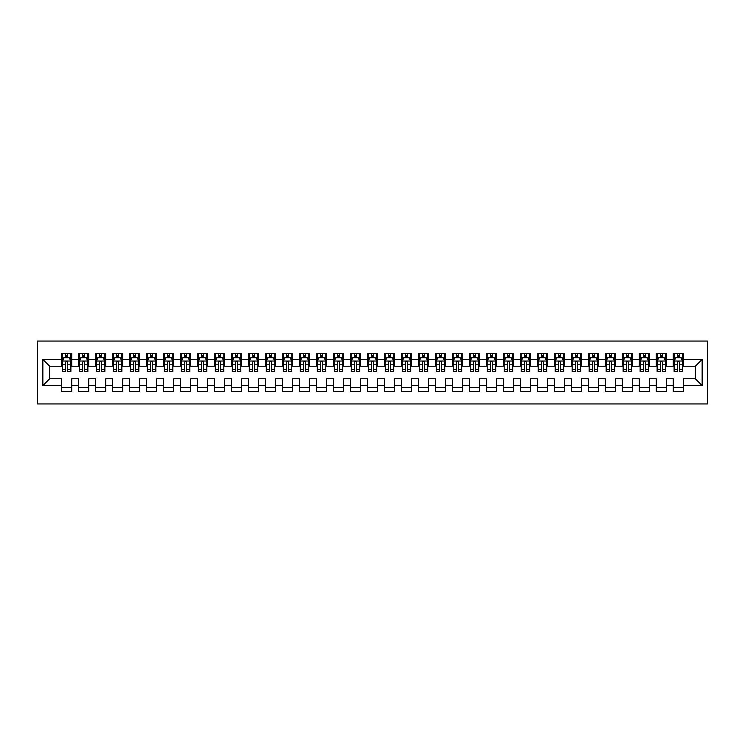 <?xml version="1.0" encoding="UTF-8"?>
<svg xmlns="http://www.w3.org/2000/svg" width="745" height="745" viewBox="0 0 745 745"><rect width="100%" height="100%" fill="white"/><g stroke="black" fill="none" stroke-linecap="round" stroke-linejoin="round"><path stroke-width="1.12" d="M37.25 403.939L707.75 403.939L707.75 341.061L37.25 341.061L37.25 403.939M42.856 385.584L42.856 359.416L61.546 359.416L61.546 366.214L49.654 366.214L49.654 378.786L42.856 385.584L61.546 385.584L61.546 391.619L71.744 391.619L71.744 385.584L78.542 385.584L78.542 391.619L88.739 391.619L88.739 385.584L95.528 385.584L95.528 391.619L105.725 391.619L105.725 385.584L112.523 385.584L112.523 391.619L122.72 391.619L122.72 385.584L129.518 385.584L129.518 391.619L139.715 391.619L139.715 385.584L146.504 385.584L146.504 391.619L156.701 391.619L156.701 385.584L163.5 385.584L163.5 391.619L173.697 391.619L173.697 385.584L180.495 385.584L180.495 391.619L190.683 391.619L190.683 385.584L197.481 385.584L197.481 391.619L207.678 391.619L207.678 385.584L214.476 385.584L214.476 391.619L224.673 391.619L224.673 385.584L231.472 385.584L231.472 391.619L241.659 391.619L241.659 385.584L248.458 385.584L248.458 391.619L258.655 391.619L258.655 385.584L265.453 385.584L265.453 391.619L275.65 391.619L275.65 385.584L282.439 385.584L282.439 391.619L292.636 391.619L292.636 385.584L299.434 385.584L299.434 391.619L309.631 391.619L309.631 385.584L316.429 385.584L316.429 391.619L326.617 391.619L326.617 385.584L333.415 385.584L333.415 391.619L343.613 391.619L343.613 385.584L350.411 385.584L350.411 391.619L360.608 391.619L360.608 385.584L367.406 385.584L367.406 391.619L377.594 391.619L377.594 385.584L384.392 385.584L384.392 391.619L394.589 391.619L394.589 385.584L401.387 385.584L401.387 391.619L411.585 391.619L411.585 385.584L418.383 385.584L418.383 391.619L428.571 391.619L428.571 385.584L435.369 385.584L435.369 391.619L445.566 391.619L445.566 385.584L452.364 385.584L452.364 391.619L462.561 391.619L462.561 385.584L469.35 385.584L469.35 391.619L479.547 391.619L479.547 385.584L486.345 385.584L486.345 391.619L496.543 391.619L496.543 385.584L503.341 385.584L503.341 391.619L513.529 391.619L513.529 385.584L520.327 385.584L520.327 391.619L530.524 391.619L530.524 385.584L537.322 385.584L537.322 391.619L547.519 391.619L547.519 385.584L554.317 385.584L554.317 391.619L564.505 391.619L564.505 385.584L571.303 385.584L571.303 391.619L581.5 391.619L581.5 385.584L588.299 385.584L588.299 391.619L598.496 391.619L598.496 385.584L605.285 385.584L605.285 391.619L615.482 391.619L615.482 385.584L622.28 385.584L622.28 391.619L632.477 391.619L632.477 385.584L639.275 385.584L639.275 391.619L649.472 391.619L649.472 385.584L656.261 385.584L656.261 391.619L666.458 391.619L666.458 385.584L673.257 385.584L673.257 391.619L683.454 391.619L683.454 378.786L695.346 378.786L695.346 366.214L683.454 366.214L683.454 359.416L702.144 359.416L702.144 385.584L683.454 385.584M683.454 359.416L683.454 353.381L673.257 353.381L673.257 359.416L666.458 359.416L666.458 353.381L656.261 353.381L656.261 359.416L649.472 359.416L649.472 353.381L639.275 353.381L639.275 359.416L632.477 359.416L632.477 353.381L622.28 353.381L622.28 359.416L615.482 359.416L615.482 353.381L605.285 353.381L605.285 359.416L598.496 359.416L598.496 353.381L588.299 353.381L588.299 359.416L581.5 359.416L581.5 353.381L571.303 353.381L571.303 359.416L564.505 359.416L564.505 353.381L554.317 353.381L554.317 359.416L547.519 359.416L547.519 353.381L537.322 353.381L537.322 359.416L530.524 359.416L530.524 353.381L520.327 353.381L520.327 359.416L513.529 359.416L513.529 353.381L503.341 353.381L503.341 359.416L496.543 359.416L496.543 353.381L486.345 353.381L486.345 359.416L479.547 359.416L479.547 353.381L469.35 353.381L469.35 359.416L462.561 359.416L462.561 353.381L452.364 353.381L452.364 359.416L445.566 359.416L445.566 353.381L435.369 353.381L435.369 359.416L428.571 359.416L428.571 353.381L418.383 353.381L418.383 359.416L411.585 359.416L411.585 353.381L401.387 353.381L401.387 359.416L394.589 359.416L394.589 353.381L384.392 353.381L384.392 359.416L377.594 359.416L377.594 353.381L367.406 353.381L367.406 359.416L360.608 359.416L360.608 353.381L350.411 353.381L350.411 359.416L343.613 359.416L343.613 353.381L333.415 353.381L333.415 359.416L326.617 359.416L326.617 353.381L316.429 353.381L316.429 359.416L309.631 359.416L309.631 353.381L299.434 353.381L299.434 359.416L292.636 359.416L292.636 353.381L282.439 353.381L282.439 359.416L275.65 359.416L275.65 353.381L265.453 353.381L265.453 359.416L258.655 359.416L258.655 353.381L248.458 353.381L248.458 359.416L241.659 359.416L241.659 353.381L231.472 353.381L231.472 359.416L224.673 359.416L224.673 353.381L214.476 353.381L214.476 359.416L207.678 359.416L207.678 353.381L197.481 353.381L197.481 359.416L190.683 359.416L190.683 353.381L180.495 353.381L180.495 359.416L173.697 359.416L173.697 353.381L163.5 353.381L163.5 359.416L156.701 359.416L156.701 353.381L146.504 353.381L146.504 359.416L139.715 359.416L139.715 353.381L129.518 353.381L129.518 359.416L122.72 359.416L122.72 353.381L112.523 353.381L112.523 359.416L105.725 359.416L105.725 353.381L95.528 353.381L95.528 359.416L88.739 359.416L88.739 353.381L78.542 353.381L78.542 359.416L71.744 359.416L71.744 353.381L61.546 353.381L61.546 359.416M666.458 385.584L666.458 378.786L673.257 378.786L673.257 385.584M702.144 359.416L695.346 366.214M649.472 385.584L649.472 378.786L656.261 378.786L656.261 385.584M673.257 359.416L673.257 366.214L666.458 366.214L666.458 359.416M632.477 385.584L632.477 378.786L639.275 378.786L639.275 385.584M656.261 359.416L656.261 366.214L649.472 366.214L649.472 359.416M615.482 385.584L615.482 378.786L622.28 378.786L622.28 385.584M639.275 359.416L639.275 366.214L632.477 366.214L632.477 359.416M598.496 385.584L598.496 378.786L605.285 378.786L605.285 385.584M622.28 359.416L622.28 366.214L615.482 366.214L615.482 359.416M581.5 385.584L581.5 378.786L588.299 378.786L588.299 385.584M605.285 359.416L605.285 366.214L598.496 366.214L598.496 359.416M564.505 385.584L564.505 378.786L571.303 378.786L571.303 385.584M588.299 359.416L588.299 366.214L581.5 366.214L581.5 359.416M547.519 385.584L547.519 378.786L554.317 378.786L554.317 385.584M571.303 359.416L571.303 366.214L564.505 366.214L564.505 359.416M530.524 385.584L530.524 378.786L537.322 378.786L537.322 385.584M554.317 359.416L554.317 366.214L547.519 366.214L547.519 359.416M513.529 385.584L513.529 378.786L520.327 378.786L520.327 385.584M537.322 359.416L537.322 366.214L530.524 366.214L530.524 359.416M496.543 385.584L496.543 378.786L503.341 378.786L503.341 385.584M520.327 359.416L520.327 366.214L513.529 366.214L513.529 359.416M479.547 385.584L479.547 378.786L486.345 378.786L486.345 385.584M503.341 359.416L503.341 366.214L496.543 366.214L496.543 359.416M462.561 385.584L462.561 378.786L469.35 378.786L469.35 385.584M486.345 359.416L486.345 366.214L479.547 366.214L479.547 359.416M445.566 385.584L445.566 378.786L452.364 378.786L452.364 385.584M469.35 359.416L469.35 366.214L462.561 366.214L462.561 359.416M428.571 385.584L428.571 378.786L435.369 378.786L435.369 385.584M452.364 359.416L452.364 366.214L445.566 366.214L445.566 359.416M411.585 385.584L411.585 378.786L418.383 378.786L418.383 385.584M435.369 359.416L435.369 366.214L428.571 366.214L428.571 359.416M394.589 385.584L394.589 378.786L401.387 378.786L401.387 385.584M418.383 359.416L418.383 366.214L411.585 366.214L411.585 359.416M377.594 385.584L377.594 378.786L384.392 378.786L384.392 385.584M401.387 359.416L401.387 366.214L394.589 366.214L394.589 359.416M360.608 385.584L360.608 378.786L367.406 378.786L367.406 385.584M384.392 359.416L384.392 366.214L377.594 366.214L377.594 359.416M343.613 385.584L343.613 378.786L350.411 378.786L350.411 385.584M367.406 359.416L367.406 366.214L360.608 366.214L360.608 359.416M326.617 385.584L326.617 378.786L333.415 378.786L333.415 385.584M350.411 359.416L350.411 366.214L343.613 366.214L343.613 359.416M309.631 385.584L309.631 378.786L316.429 378.786L316.429 385.584M333.415 359.416L333.415 366.214L326.617 366.214L326.617 359.416M292.636 385.584L292.636 378.786L299.434 378.786L299.434 385.584M316.429 359.416L316.429 366.214L309.631 366.214L309.631 359.416M275.65 385.584L275.65 378.786L282.439 378.786L282.439 385.584M299.434 359.416L299.434 366.214L292.636 366.214L292.636 359.416M258.655 385.584L258.655 378.786L265.453 378.786L265.453 385.584M282.439 359.416L282.439 366.214L275.65 366.214L275.65 359.416M241.659 385.584L241.659 378.786L248.458 378.786L248.458 385.584M265.453 359.416L265.453 366.214L258.655 366.214L258.655 359.416M224.673 385.584L224.673 378.786L231.472 378.786L231.472 385.584M248.458 359.416L248.458 366.214L241.659 366.214L241.659 359.416M207.678 385.584L207.678 378.786L214.476 378.786L214.476 385.584M231.472 359.416L231.472 366.214L224.673 366.214L224.673 359.416M190.683 385.584L190.683 378.786L197.481 378.786L197.481 385.584M214.476 359.416L214.476 366.214L207.678 366.214L207.678 359.416M173.697 385.584L173.697 378.786L180.495 378.786L180.495 385.584M197.481 359.416L197.481 366.214L190.683 366.214L190.683 359.416M156.701 385.584L156.701 378.786L163.5 378.786L163.5 385.584M180.495 359.416L180.495 366.214L173.697 366.214L173.697 359.416M139.715 385.584L139.715 378.786L146.504 378.786L146.504 385.584M163.5 359.416L163.5 366.214L156.701 366.214L156.701 359.416M122.72 385.584L122.72 378.786L129.518 378.786L129.518 385.584M146.504 359.416L146.504 366.214L139.715 366.214L139.715 359.416M105.725 385.584L105.725 378.786L112.523 378.786L112.523 385.584M129.518 359.416L129.518 366.214L122.72 366.214L122.72 359.416M88.739 385.584L88.739 378.786L95.528 378.786L95.528 385.584M112.523 359.416L112.523 366.214L105.725 366.214L105.725 359.416M71.744 385.584L71.744 378.786L78.542 378.786L78.542 385.584M95.528 359.416L95.528 366.214L88.739 366.214L88.739 359.416M49.654 378.786L61.546 378.786L61.546 385.584M78.542 359.416L78.542 366.214L71.744 366.214L71.744 359.416M673.257 357.628L674.104 357.628M682.606 357.628L683.454 357.628M656.261 357.628L657.118 357.628M665.611 357.628L666.458 357.628M639.275 357.628L640.123 357.628M648.616 357.628L649.472 357.628M622.28 357.628L623.127 357.628M631.63 357.628L632.477 357.628M605.285 357.628L606.141 357.628M614.634 357.628L615.482 357.628M588.299 357.628L589.146 357.628M597.639 357.628L598.496 357.628M571.303 357.628L572.151 357.628M580.653 357.628L581.5 357.628M554.317 357.628L555.165 357.628M563.658 357.628L564.505 357.628M537.322 357.628L538.169 357.628M546.662 357.628L547.519 357.628M520.327 357.628L521.183 357.628M529.676 357.628L530.524 357.628M503.341 357.628L504.188 357.628M512.681 357.628L513.529 357.628M486.345 357.628L487.193 357.628M495.695 357.628L496.543 357.628M469.35 357.628L470.207 357.628M478.7 357.628L479.547 357.628M452.364 357.628L453.211 357.628M461.704 357.628L462.561 357.628M435.369 357.628L436.216 357.628M444.718 357.628L445.566 357.628M418.383 357.628L419.23 357.628M427.723 357.628L428.571 357.628M401.387 357.628L402.235 357.628M410.728 357.628L411.585 357.628M384.392 357.628L385.24 357.628M393.742 357.628L394.589 357.628M367.406 357.628L368.254 357.628M376.747 357.628L377.594 357.628M350.411 357.628L351.258 357.628M359.76 357.628L360.608 357.628M333.415 357.628L334.272 357.628M342.765 357.628L343.613 357.628M316.429 357.628L317.277 357.628M325.77 357.628L326.617 357.628M299.434 357.628L300.282 357.628M308.784 357.628L309.631 357.628M282.439 357.628L283.296 357.628M291.789 357.628L292.636 357.628M265.453 357.628L266.3 357.628M274.793 357.628L275.65 357.628M248.458 357.628L249.305 357.628M257.807 357.628L258.655 357.628M231.472 357.628L232.319 357.628M240.812 357.628L241.659 357.628M214.476 357.628L215.324 357.628M223.817 357.628L224.673 357.628M197.481 357.628L198.338 357.628M206.831 357.628L207.678 357.628M180.495 357.628L181.342 357.628M189.835 357.628L190.683 357.628M163.5 357.628L164.347 357.628M172.849 357.628L173.697 357.628M146.504 357.628L147.361 357.628M155.854 357.628L156.701 357.628M129.518 357.628L130.366 357.628M138.859 357.628L139.715 357.628M112.523 357.628L113.37 357.628M121.873 357.628L122.72 357.628M95.528 357.628L96.384 357.628M104.877 357.628L105.725 357.628M78.542 357.628L79.389 357.628M87.882 357.628L88.739 357.628M61.546 357.628L62.394 357.628M70.896 357.628L71.744 357.628M61.546 387.372L71.744 387.372M78.542 387.372L88.739 387.372M95.528 387.372L105.725 387.372M112.523 387.372L122.72 387.372M129.518 387.372L139.715 387.372M146.504 387.372L156.701 387.372M163.5 387.372L173.697 387.372M180.495 387.372L190.683 387.372M197.481 387.372L207.678 387.372M214.476 387.372L224.673 387.372M231.472 387.372L241.659 387.372M248.458 387.372L258.655 387.372M265.453 387.372L275.65 387.372M282.439 387.372L292.636 387.372M299.434 387.372L309.631 387.372M316.429 387.372L326.617 387.372M333.415 387.372L343.613 387.372M350.411 387.372L360.608 387.372M367.406 387.372L377.594 387.372M384.392 387.372L394.589 387.372M401.387 387.372L411.585 387.372M418.383 387.372L428.571 387.372M435.369 387.372L445.566 387.372M452.364 387.372L462.561 387.372M469.35 387.372L479.547 387.372M486.345 387.372L496.543 387.372M503.341 387.372L513.529 387.372M520.327 387.372L530.524 387.372M537.322 387.372L547.519 387.372M554.317 387.372L564.505 387.372M571.303 387.372L581.5 387.372M588.299 387.372L598.496 387.372M605.285 387.372L615.482 387.372M622.28 387.372L632.477 387.372M639.275 387.372L649.472 387.372M656.261 387.372L666.458 387.372M673.257 387.372L683.454 387.372M42.856 359.416L49.654 366.214M695.346 378.786L702.144 385.584M67.665 355.589L65.625 355.589M70.896 369.352L67.665 369.352L67.665 371.485L70.896 371.485L70.896 361.111L69.192 357.721L64.098 357.721L62.394 361.111L62.394 371.485L65.625 371.485L65.625 369.352L62.394 369.352M62.394 361.111L62.394 353.381M70.896 361.111L70.896 353.381M65.625 357.721L65.625 353.381M67.665 353.381L67.665 357.721M67.665 369.352L67.665 362.387C66.985 361.083 66.305 361.083 65.625 362.387L65.625 369.352M67.665 357.628L65.625 357.628M84.66 355.589L82.621 355.589M87.882 369.352L84.66 369.352L84.66 371.485L87.882 371.485L87.882 361.111L86.187 357.721L81.093 357.721L79.389 361.111L79.389 371.485L82.621 371.485L82.621 369.352L79.389 369.352M79.389 361.111L79.389 353.381M87.882 361.111L87.882 353.381M82.621 357.721L82.621 353.381M84.66 353.381L84.66 357.721M84.66 369.352L84.66 362.387C83.98 361.083 83.3 361.083 82.621 362.387L82.621 369.352M84.66 357.628L82.621 357.628M101.646 355.589L99.606 355.589M104.877 369.352L101.646 369.352L101.646 371.485L104.877 371.485L104.877 361.111L103.183 357.721L98.079 357.721L96.384 361.111L96.384 371.485L99.606 371.485L99.606 369.352L96.384 369.352M96.384 361.111L96.384 353.381M104.877 361.111L104.877 353.381M99.606 357.721L99.606 353.381M101.646 353.381L101.646 357.721M101.646 369.352L101.646 362.387C100.966 361.083 100.286 361.083 99.606 362.387L99.606 369.352M101.646 357.628L99.606 357.628M118.641 355.589L116.602 355.589M121.873 369.352L118.641 369.352L118.641 371.485L121.873 371.485L121.873 361.111L120.168 357.721L115.075 357.721L113.37 361.111L113.37 371.485L116.602 371.485L116.602 369.352L113.37 369.352M113.37 361.111L113.37 353.381M121.873 361.111L121.873 353.381M116.602 357.721L116.602 353.381M118.641 353.381L118.641 357.721M118.641 369.352L118.641 362.387C117.961 361.083 117.282 361.083 116.602 362.387L116.602 369.352M118.641 357.628L116.602 357.628M135.637 355.589L133.597 355.589M138.859 369.352L135.637 369.352L135.637 371.485L138.859 371.485L138.859 361.111L137.164 357.721L132.061 357.721L130.366 361.111L130.366 371.485L133.597 371.485L133.597 369.352L130.366 369.352M130.366 361.111L130.366 353.381M138.859 361.111L138.859 353.381M133.597 357.721L133.597 353.381M135.637 353.381L135.637 357.721M135.637 369.352L135.637 362.387C134.957 361.083 134.277 361.083 133.597 362.387L133.597 369.352M135.637 357.628L133.597 357.628M152.623 355.589L150.583 355.589M155.854 369.352L152.623 369.352L152.623 371.485L155.854 371.485L155.854 361.111L154.15 357.721L149.056 357.721L147.361 361.111L147.361 371.485L150.583 371.485L150.583 369.352L147.361 369.352M147.361 361.111L147.361 353.381M155.854 361.111L155.854 353.381M150.583 357.721L150.583 353.381M152.623 353.381L152.623 357.721M152.623 369.352L152.623 362.387C151.943 361.083 151.263 361.083 150.583 362.387L150.583 369.352M152.623 357.628L150.583 357.628M169.618 355.589L167.578 355.589M172.849 369.352L169.618 369.352L169.618 371.485L172.849 371.485L172.849 361.111L171.145 357.721L166.051 357.721L164.347 361.111L164.347 371.485L167.578 371.485L167.578 369.352L164.347 369.352M164.347 361.111L164.347 353.381M172.849 361.111L172.849 353.381M167.578 357.721L167.578 353.381M169.618 353.381L169.618 357.721M169.618 369.352L169.618 362.387C168.938 361.083 168.258 361.083 167.578 362.387L167.578 369.352M169.618 357.628L167.578 357.628M186.613 355.589L184.574 355.589M189.835 369.352L186.613 369.352L186.613 371.485L189.835 371.485L189.835 361.111L188.14 357.721L183.037 357.721L181.342 361.111L181.342 371.485L184.574 371.485L184.574 369.352L181.342 369.352M181.342 361.111L181.342 353.381M189.835 361.111L189.835 353.381M184.574 357.721L184.574 353.381M186.613 353.381L186.613 357.721M186.613 369.352L186.613 362.387C185.933 361.083 185.254 361.083 184.574 362.387L184.574 369.352M186.613 357.628L184.574 357.628M203.599 355.589L201.56 355.589M206.831 369.352L203.599 369.352L203.599 371.485L206.831 371.485L206.831 361.111L205.126 357.721L200.033 357.721L198.338 361.111L198.338 371.485L201.56 371.485L201.56 369.352L198.338 369.352M198.338 361.111L198.338 353.381M206.831 361.111L206.831 353.381M201.56 357.721L201.56 353.381M203.599 353.381L203.599 357.721M203.599 369.352L203.599 362.387C202.919 361.083 202.24 361.083 201.56 362.387L201.56 369.352M203.599 357.628L201.56 357.628M220.595 355.589L218.555 355.589M223.817 369.352L220.595 369.352L220.595 371.485L223.817 371.485L223.817 361.111L222.122 357.721L217.028 357.721L215.324 361.111L215.324 371.485L218.555 371.485L218.555 369.352L215.324 369.352M215.324 361.111L215.324 353.381M223.817 361.111L223.817 353.381M218.555 357.721L218.555 353.381M220.595 353.381L220.595 357.721M220.595 369.352L220.595 362.387C219.915 361.083 219.235 361.083 218.555 362.387L218.555 369.352M220.595 357.628L218.555 357.628M237.581 355.589L235.541 355.589M240.812 369.352L237.581 369.352L237.581 371.485L240.812 371.485L240.812 361.111L239.117 357.721L234.014 357.721L232.319 361.111L232.319 371.485L235.541 371.485L235.541 369.352L232.319 369.352M232.319 361.111L232.319 353.381M240.812 361.111L240.812 353.381M235.541 357.721L235.541 353.381M237.581 353.381L237.581 357.721M237.581 369.352L237.581 362.387C236.91 361.083 236.23 361.083 235.541 362.387L235.541 369.352M237.581 357.628L235.541 357.628M254.576 355.589L252.536 355.589M257.807 369.352L254.576 369.352L254.576 371.485L257.807 371.485L257.807 361.111L256.103 357.721L251.009 357.721L249.305 361.111L249.305 371.485L252.536 371.485L252.536 369.352L249.305 369.352M249.305 361.111L249.305 353.381M257.807 361.111L257.807 353.381M252.536 357.721L252.536 353.381M254.576 353.381L254.576 357.721M254.576 369.352L254.576 362.387C253.896 361.083 253.216 361.083 252.536 362.387L252.536 369.352M254.576 357.628L252.536 357.628M271.571 355.589L269.532 355.589M274.793 369.352L271.571 369.352L271.571 371.485L274.793 371.485L274.793 361.111L273.098 357.721L268.004 357.721L266.3 361.111L266.3 371.485L269.532 371.485L269.532 369.352L266.3 369.352M266.3 361.111L266.3 353.381M274.793 361.111L274.793 353.381M269.532 357.721L269.532 353.381M271.571 353.381L271.571 357.721M271.571 369.352L271.571 362.387C270.891 361.083 270.212 361.083 269.532 362.387L269.532 369.352M271.571 357.628L269.532 357.628M288.557 355.589L286.518 355.589M291.789 369.352L288.557 369.352L288.557 371.485L291.789 371.485L291.789 361.111L290.094 357.721L284.99 357.721L283.296 361.111L283.296 371.485L286.518 371.485L286.518 369.352L283.296 369.352M283.296 361.111L283.296 353.381M291.789 361.111L291.789 353.381M286.518 357.721L286.518 353.381M288.557 353.381L288.557 357.721M288.557 369.352L288.557 362.387C287.877 361.083 287.197 361.083 286.518 362.387L286.518 369.352M288.557 357.628L286.518 357.628M305.552 355.589L303.513 355.589M308.784 369.352L305.552 369.352L305.552 371.485L308.784 371.485L308.784 361.111L307.08 357.721L301.986 357.721L300.282 361.111L300.282 371.485L303.513 371.485L303.513 369.352L300.282 369.352M300.282 361.111L300.282 353.381M308.784 361.111L308.784 353.381M303.513 357.721L303.513 353.381M305.552 353.381L305.552 357.721M305.552 369.352L305.552 362.387C304.873 361.083 304.193 361.083 303.513 362.387L303.513 369.352M305.552 357.628L303.513 357.628M322.548 355.589L320.508 355.589M325.77 369.352L322.548 369.352L322.548 371.485L325.77 371.485L325.77 361.111L324.075 357.721L318.972 357.721L317.277 361.111L317.277 371.485L320.508 371.485L320.508 369.352L317.277 369.352M317.277 361.111L317.277 353.381M325.77 361.111L325.77 353.381M320.508 357.721L320.508 353.381M322.548 353.381L322.548 357.721M322.548 369.352L322.548 362.387C321.868 361.083 321.188 361.083 320.508 362.387L320.508 369.352M322.548 357.628L320.508 357.628M339.534 355.589L337.494 355.589M342.765 369.352L339.534 369.352L339.534 371.485L342.765 371.485L342.765 361.111L341.061 357.721L335.967 357.721L334.272 361.111L334.272 371.485L337.494 371.485L337.494 369.352L334.272 369.352M334.272 361.111L334.272 353.381M342.765 361.111L342.765 353.381M337.494 357.721L337.494 353.381M339.534 353.381L339.534 357.721M339.534 369.352L339.534 362.387C338.854 361.083 338.174 361.083 337.494 362.387L337.494 369.352M339.534 357.628L337.494 357.628M356.529 355.589L354.49 355.589M359.76 369.352L356.529 369.352L356.529 371.485L359.76 371.485L359.76 361.111L358.056 357.721L352.962 357.721L351.258 361.111L351.258 371.485L354.49 371.485L354.49 369.352L351.258 369.352M351.258 361.111L351.258 353.381M359.76 361.111L359.76 353.381M354.49 357.721L354.49 353.381M356.529 353.381L356.529 357.721M356.529 369.352L356.529 362.387C355.849 361.083 355.169 361.083 354.49 362.387L354.49 369.352M356.529 357.628L354.49 357.628M373.515 355.589L371.485 355.589M376.747 369.352L373.515 369.352L373.515 371.485L376.747 371.485L376.747 361.111L375.052 357.721L369.948 357.721L368.254 361.111L368.254 371.485L371.485 371.485L371.485 369.352L368.254 369.352M368.254 361.111L368.254 353.381M376.747 361.111L376.747 353.381M371.485 357.721L371.485 353.381M373.515 353.381L373.515 357.721M373.515 369.352L373.515 362.387C372.845 361.083 372.165 361.083 371.485 362.387L371.485 369.352M373.515 357.628L371.485 357.628M390.51 355.589L388.471 355.589M393.742 369.352L390.51 369.352L390.51 371.485L393.742 371.485L393.742 361.111L392.038 357.721L386.944 357.721L385.24 361.111L385.24 371.485L388.471 371.485L388.471 369.352L385.24 369.352M385.24 361.111L385.24 353.381M393.742 361.111L393.742 353.381M388.471 357.721L388.471 353.381M390.51 353.381L390.51 357.721M390.51 369.352L390.51 362.387C389.831 361.083 389.151 361.083 388.471 362.387L388.471 369.352M390.51 357.628L388.471 357.628M407.506 355.589L405.466 355.589M410.728 369.352L407.506 369.352L407.506 371.485L410.728 371.485L410.728 361.111L409.033 357.721L403.939 357.721L402.235 361.111L402.235 371.485L405.466 371.485L405.466 369.352L402.235 369.352M402.235 361.111L402.235 353.381M410.728 361.111L410.728 353.381M405.466 357.721L405.466 353.381M407.506 353.381L407.506 357.721M407.506 369.352L407.506 362.387C406.826 361.083 406.146 361.083 405.466 362.387L405.466 369.352M407.506 357.628L405.466 357.628M424.492 355.589L422.452 355.589M427.723 369.352L424.492 369.352L424.492 371.485L427.723 371.485L427.723 361.111L426.028 357.721L420.925 357.721L419.23 361.111L419.23 371.485L422.452 371.485L422.452 369.352L419.23 369.352M419.23 361.111L419.23 353.381M427.723 361.111L427.723 353.381M422.452 357.721L422.452 353.381M424.492 353.381L424.492 357.721M424.492 369.352L424.492 362.387C423.812 361.083 423.141 361.083 422.452 362.387L422.452 369.352M424.492 357.628L422.452 357.628M441.487 355.589L439.448 355.589M444.718 369.352L441.487 369.352L441.487 371.485L444.718 371.485L444.718 361.111L443.014 357.721L437.92 357.721L436.216 361.111L436.216 371.485L439.448 371.485L439.448 369.352L436.216 369.352M436.216 361.111L436.216 353.381M444.718 361.111L444.718 353.381M439.448 357.721L439.448 353.381M441.487 353.381L441.487 357.721M441.487 369.352L441.487 362.387C440.807 361.083 440.127 361.083 439.448 362.387L439.448 369.352M441.487 357.628L439.448 357.628M458.482 355.589L456.443 355.589M461.704 369.352L458.482 369.352L458.482 371.485L461.704 371.485L461.704 361.111L460.01 357.721L454.906 357.721L453.211 361.111L453.211 371.485L456.443 371.485L456.443 369.352L453.211 369.352M453.211 361.111L453.211 353.381M461.704 361.111L461.704 353.381M456.443 357.721L456.443 353.381M458.482 353.381L458.482 357.721M458.482 369.352L458.482 362.387C457.803 361.083 457.123 361.083 456.443 362.387L456.443 369.352M458.482 357.628L456.443 357.628M475.468 355.589L473.429 355.589M478.7 369.352L475.468 369.352L475.468 371.485L478.7 371.485L478.7 361.111L476.996 357.721L471.902 357.721L470.207 361.111L470.207 371.485L473.429 371.485L473.429 369.352L470.207 369.352M470.207 361.111L470.207 353.381M478.7 361.111L478.7 353.381M473.429 357.721L473.429 353.381M475.468 353.381L475.468 357.721M475.468 369.352L475.468 362.387C474.788 361.083 474.109 361.083 473.429 362.387L473.429 369.352M475.468 357.628L473.429 357.628M492.464 355.589L490.424 355.589M495.695 369.352L492.464 369.352L492.464 371.485L495.695 371.485L495.695 361.111L493.991 357.721L488.897 357.721L487.193 361.111L487.193 371.485L490.424 371.485L490.424 369.352L487.193 369.352M487.193 361.111L487.193 353.381M495.695 361.111L495.695 353.381M490.424 357.721L490.424 353.381M492.464 353.381L492.464 357.721M492.464 369.352L492.464 362.387C491.784 361.083 491.104 361.083 490.424 362.387L490.424 369.352M492.464 357.628L490.424 357.628M509.459 355.589L507.42 355.589M512.681 369.352L509.459 369.352L509.459 371.485L512.681 371.485L512.681 361.111L510.986 357.721L505.883 357.721L504.188 361.111L504.188 371.485L507.42 371.485L507.42 369.352L504.188 369.352M504.188 361.111L504.188 353.381M512.681 361.111L512.681 353.381M507.42 357.721L507.42 353.381M509.459 353.381L509.459 357.721M509.459 369.352L509.459 362.387C508.779 361.083 508.099 361.083 507.42 362.387L507.42 369.352M509.459 357.628L507.42 357.628M526.445 355.589L524.405 355.589M529.676 369.352L526.445 369.352L526.445 371.485L529.676 371.485L529.676 361.111L527.972 357.721L522.878 357.721L521.183 361.111L521.183 371.485L524.405 371.485L524.405 369.352L521.183 369.352M521.183 361.111L521.183 353.381M529.676 361.111L529.676 353.381M524.405 357.721L524.405 353.381M526.445 353.381L526.445 357.721M526.445 369.352L526.445 362.387C525.765 361.083 525.085 361.083 524.405 362.387L524.405 369.352M526.445 357.628L524.405 357.628M543.44 355.589L541.401 355.589M546.662 369.352L543.44 369.352L543.44 371.485L546.662 371.485L546.662 361.111L544.968 357.721L539.874 357.721L538.169 361.111L538.169 371.485L541.401 371.485L541.401 369.352L538.169 369.352M538.169 361.111L538.169 353.381M546.662 361.111L546.662 353.381M541.401 357.721L541.401 353.381M543.44 353.381L543.44 357.721M543.44 369.352L543.44 362.387C542.76 361.083 542.081 361.083 541.401 362.387L541.401 369.352M543.44 357.628L541.401 357.628M560.426 355.589L558.387 355.589M563.658 369.352L560.426 369.352L560.426 371.485L563.658 371.485L563.658 361.111L561.963 357.721L556.86 357.721L555.165 361.111L555.165 371.485L558.387 371.485L558.387 369.352L555.165 369.352M555.165 361.111L555.165 353.381M563.658 361.111L563.658 353.381M558.387 357.721L558.387 353.381M560.426 353.381L560.426 357.721M560.426 369.352L560.426 362.387C559.756 361.083 559.076 361.083 558.387 362.387L558.387 369.352M560.426 357.628L558.387 357.628M577.422 355.589L575.382 355.589M580.653 369.352L577.422 369.352L577.422 371.485L580.653 371.485L580.653 361.111L578.949 357.721L573.855 357.721L572.151 361.111L572.151 371.485L575.382 371.485L575.382 369.352L572.151 369.352M572.151 361.111L572.151 353.381M580.653 361.111L580.653 353.381M575.382 357.721L575.382 353.381M577.422 353.381L577.422 357.721M577.422 369.352L577.422 362.387C576.742 361.083 576.062 361.083 575.382 362.387L575.382 369.352M577.422 357.628L575.382 357.628M594.417 355.589L592.377 355.589M597.639 369.352L594.417 369.352L594.417 371.485L597.639 371.485L597.639 361.111L595.944 357.721L590.85 357.721L589.146 361.111L589.146 371.485L592.377 371.485L592.377 369.352L589.146 369.352M589.146 361.111L589.146 353.381M597.639 361.111L597.639 353.381M592.377 357.721L592.377 353.381M594.417 353.381L594.417 357.721M594.417 369.352L594.417 362.387C593.737 361.083 593.057 361.083 592.377 362.387L592.377 369.352M594.417 357.628L592.377 357.628M611.403 355.589L609.363 355.589M614.634 369.352L611.403 369.352L611.403 371.485L614.634 371.485L614.634 361.111L612.939 357.721L607.836 357.721L606.141 361.111L606.141 371.485L609.363 371.485L609.363 369.352L606.141 369.352M606.141 361.111L606.141 353.381M614.634 361.111L614.634 353.381M609.363 357.721L609.363 353.381M611.403 353.381L611.403 357.721M611.403 369.352L611.403 362.387C610.723 361.083 610.043 361.083 609.363 362.387L609.363 369.352M611.403 357.628L609.363 357.628M628.398 355.589L626.359 355.589M631.63 369.352L628.398 369.352L628.398 371.485L631.63 371.485L631.63 361.111L629.925 357.721L624.832 357.721L623.127 361.111L623.127 371.485L626.359 371.485L626.359 369.352L623.127 369.352M623.127 361.111L623.127 353.381M631.63 361.111L631.63 353.381M626.359 357.721L626.359 353.381M628.398 353.381L628.398 357.721M628.398 369.352L628.398 362.387C627.718 361.083 627.039 361.083 626.359 362.387L626.359 369.352M628.398 357.628L626.359 357.628M645.394 355.589L643.354 355.589M648.616 369.352L645.394 369.352L645.394 371.485L648.616 371.485L648.616 361.111L646.921 357.721L641.818 357.721L640.123 361.111L640.123 371.485L643.354 371.485L643.354 369.352L640.123 369.352M640.123 361.111L640.123 353.381M648.616 361.111L648.616 353.381M643.354 357.721L643.354 353.381M645.394 353.381L645.394 357.721M645.394 369.352L645.394 362.387C644.714 361.083 644.034 361.083 643.354 362.387L643.354 369.352M645.394 357.628L643.354 357.628M662.38 355.589L660.34 355.589M665.611 369.352L662.38 369.352L662.38 371.485L665.611 371.485L665.611 361.111L663.907 357.721L658.813 357.721L657.118 361.111L657.118 371.485L660.34 371.485L660.34 369.352L657.118 369.352M657.118 361.111L657.118 353.381M665.611 361.111L665.611 353.381M660.34 357.721L660.34 353.381M662.38 353.381L662.38 357.721M662.38 369.352L662.38 362.387C661.7 361.083 661.02 361.083 660.34 362.387L660.34 369.352M662.38 357.628L660.34 357.628M679.375 355.589L677.335 355.589M682.606 369.352L679.375 369.352L679.375 371.485L682.606 371.485L682.606 361.111L680.902 357.721L675.808 357.721L674.104 361.111L674.104 371.485L677.335 371.485L677.335 369.352L674.104 369.352M674.104 361.111L674.104 353.381M682.606 361.111L682.606 353.381M677.335 357.721L677.335 353.381M679.375 353.381L679.375 357.721M679.375 369.352L679.375 362.387C678.695 361.083 678.015 361.083 677.335 362.387L677.335 369.352M679.375 357.628L677.335 357.628M70.85 361.027L62.44 361.027M62.394 357.917L63.995 357.917M69.294 357.917L70.896 357.917M65.625 364.799L62.394 364.799M70.896 364.799L67.665 364.799M67.665 356.678L65.625 356.678M87.845 361.027L79.436 361.027M79.389 357.917L80.991 357.917M86.29 357.917L87.882 357.917M82.621 364.799L79.389 364.799M87.882 364.799L84.66 364.799M84.66 356.678L82.621 356.678M104.831 361.027L96.422 361.027M96.384 357.917L97.977 357.917M103.285 357.917L104.877 357.917M99.606 364.799L96.384 364.799M104.877 364.799L101.646 364.799M101.646 356.678L99.606 356.678M121.826 361.027L113.417 361.027M113.37 357.917L114.972 357.917M120.271 357.917L121.873 357.917M116.602 364.799L113.37 364.799M121.873 364.799L118.641 364.799M118.641 356.678L116.602 356.678M138.821 361.027L130.412 361.027M130.366 357.917L131.967 357.917M137.266 357.917L138.859 357.917M133.597 364.799L130.366 364.799M138.859 364.799L135.637 364.799M135.637 356.678L133.597 356.678M155.807 361.027L147.398 361.027M147.361 357.917L148.953 357.917M154.252 357.917L155.854 357.917M150.583 364.799L147.361 364.799M155.854 364.799L152.623 364.799M152.623 356.678L150.583 356.678M172.803 361.027L164.394 361.027M164.347 357.917L165.949 357.917M171.248 357.917L172.849 357.917M167.578 364.799L164.347 364.799M172.849 364.799L169.618 364.799M169.618 356.678L167.578 356.678M189.798 361.027L181.38 361.027M181.342 357.917L182.935 357.917M188.243 357.917L189.835 357.917M184.574 364.799L181.342 364.799M189.835 364.799L186.613 364.799M186.613 356.678L184.574 356.678M206.784 361.027L198.375 361.027M198.338 357.917L199.93 357.917M205.229 357.917L206.831 357.917M201.56 364.799L198.338 364.799M206.831 364.799L203.599 364.799M203.599 356.678L201.56 356.678M223.779 361.027L215.37 361.027M215.324 357.917L216.925 357.917M222.224 357.917L223.817 357.917M218.555 364.799L215.324 364.799M223.817 364.799L220.595 364.799M220.595 356.678L218.555 356.678M240.775 361.027L232.356 361.027M232.319 357.917L233.911 357.917M239.22 357.917L240.812 357.917M235.541 364.799L232.319 364.799M240.812 364.799L237.581 364.799M237.581 356.678L235.541 356.678M257.761 361.027L249.351 361.027M249.305 357.917L250.907 357.917M256.206 357.917L257.807 357.917M252.536 364.799L249.305 364.799M257.807 364.799L254.576 364.799M254.576 356.678L252.536 356.678M274.756 361.027L266.347 361.027M266.3 357.917L267.902 357.917M273.201 357.917L274.793 357.917M269.532 364.799L266.3 364.799M274.793 364.799L271.571 364.799M271.571 356.678L269.532 356.678M291.742 361.027L283.333 361.027M283.296 357.917L284.888 357.917M290.187 357.917L291.789 357.917M286.518 364.799L283.296 364.799M291.789 364.799L288.557 364.799M288.557 356.678L286.518 356.678M308.737 361.027L300.328 361.027M300.282 357.917L301.883 357.917M307.182 357.917L308.784 357.917M303.513 364.799L300.282 364.799M308.784 364.799L305.552 364.799M305.552 356.678L303.513 356.678M325.733 361.027L317.323 361.027M317.277 357.917L318.869 357.917M324.177 357.917L325.77 357.917M320.508 364.799L317.277 364.799M325.77 364.799L322.548 364.799M322.548 356.678L320.508 356.678M342.719 361.027L334.309 361.027M334.272 357.917L335.865 357.917M341.163 357.917L342.765 357.917M337.494 364.799L334.272 364.799M342.765 364.799L339.534 364.799M339.534 356.678L337.494 356.678M359.714 361.027L351.305 361.027M351.258 357.917L352.86 357.917M358.159 357.917L359.76 357.917M354.49 364.799L351.258 364.799M359.76 364.799L356.529 364.799M356.529 356.678L354.49 356.678M376.709 361.027L368.291 361.027M368.254 357.917L369.846 357.917M375.154 357.917L376.747 357.917M371.485 364.799L368.254 364.799M376.747 364.799L373.515 364.799M373.515 356.678L371.485 356.678M393.695 361.027L385.286 361.027M385.24 357.917L386.841 357.917M392.14 357.917L393.742 357.917M388.471 364.799L385.24 364.799M393.742 364.799L390.51 364.799M390.51 356.678L388.471 356.678M410.691 361.027L402.281 361.027M402.235 357.917L403.837 357.917M409.135 357.917L410.728 357.917M405.466 364.799L402.235 364.799M410.728 364.799L407.506 364.799M407.506 356.678L405.466 356.678M427.677 361.027L419.267 361.027M419.23 357.917L420.823 357.917M426.131 357.917L427.723 357.917M422.452 364.799L419.23 364.799M427.723 364.799L424.492 364.799M424.492 356.678L422.452 356.678M444.672 361.027L436.263 361.027M436.216 357.917L437.818 357.917M443.117 357.917L444.718 357.917M439.448 364.799L436.216 364.799M444.718 364.799L441.487 364.799M441.487 356.678L439.448 356.678M461.667 361.027L453.258 361.027M453.211 357.917L454.813 357.917M460.112 357.917L461.704 357.917M456.443 364.799L453.211 364.799M461.704 364.799L458.482 364.799M458.482 356.678L456.443 356.678M478.653 361.027L470.244 361.027M470.207 357.917L471.799 357.917M477.098 357.917L478.7 357.917M473.429 364.799L470.207 364.799M478.7 364.799L475.468 364.799M475.468 356.678L473.429 356.678M495.649 361.027L487.239 361.027M487.193 357.917L488.795 357.917M494.093 357.917L495.695 357.917M490.424 364.799L487.193 364.799M495.695 364.799L492.464 364.799M492.464 356.678L490.424 356.678M512.644 361.027L504.225 361.027M504.188 357.917L505.781 357.917M511.089 357.917L512.681 357.917M507.42 364.799L504.188 364.799M512.681 364.799L509.459 364.799M509.459 356.678L507.42 356.678M529.63 361.027L521.221 361.027M521.183 357.917L522.776 357.917M528.075 357.917L529.676 357.917M524.405 364.799L521.183 364.799M529.676 364.799L526.445 364.799M526.445 356.678L524.405 356.678M546.625 361.027L538.216 361.027M538.169 357.917L539.771 357.917M545.07 357.917L546.662 357.917M541.401 364.799L538.169 364.799M546.662 364.799L543.44 364.799M543.44 356.678L541.401 356.678M563.62 361.027L555.202 361.027M555.165 357.917L556.757 357.917M562.065 357.917L563.658 357.917M558.387 364.799L555.165 364.799M563.658 364.799L560.426 364.799M560.426 356.678L558.387 356.678M580.606 361.027L572.197 361.027M572.151 357.917L573.752 357.917M579.051 357.917L580.653 357.917M575.382 364.799L572.151 364.799M580.653 364.799L577.422 364.799M577.422 356.678L575.382 356.678M597.602 361.027L589.193 361.027M589.146 357.917L590.748 357.917M596.047 357.917L597.639 357.917M592.377 364.799L589.146 364.799M597.639 364.799L594.417 364.799M594.417 356.678L592.377 356.678M614.588 361.027L606.179 361.027M606.141 357.917L607.734 357.917M613.033 357.917L614.634 357.917M609.363 364.799L606.141 364.799M614.634 364.799L611.403 364.799M611.403 356.678L609.363 356.678M631.583 361.027L623.174 361.027M623.127 357.917L624.729 357.917M630.028 357.917L631.63 357.917M626.359 364.799L623.127 364.799M631.63 364.799L628.398 364.799M628.398 356.678L626.359 356.678M648.578 361.027L640.169 361.027M640.123 357.917L641.715 357.917M647.023 357.917L648.616 357.917M643.354 364.799L640.123 364.799M648.616 364.799L645.394 364.799M645.394 356.678L643.354 356.678M665.564 361.027L657.155 361.027M657.118 357.917L658.71 357.917M664.009 357.917L665.611 357.917M660.34 364.799L657.118 364.799M665.611 364.799L662.38 364.799M662.38 356.678L660.34 356.678M682.56 361.027L674.15 361.027M674.104 357.917L675.706 357.917M681.005 357.917L682.606 357.917M677.335 364.799L674.104 364.799M682.606 364.799L679.375 364.799M679.375 356.678L677.335 356.678"/></g></svg>
